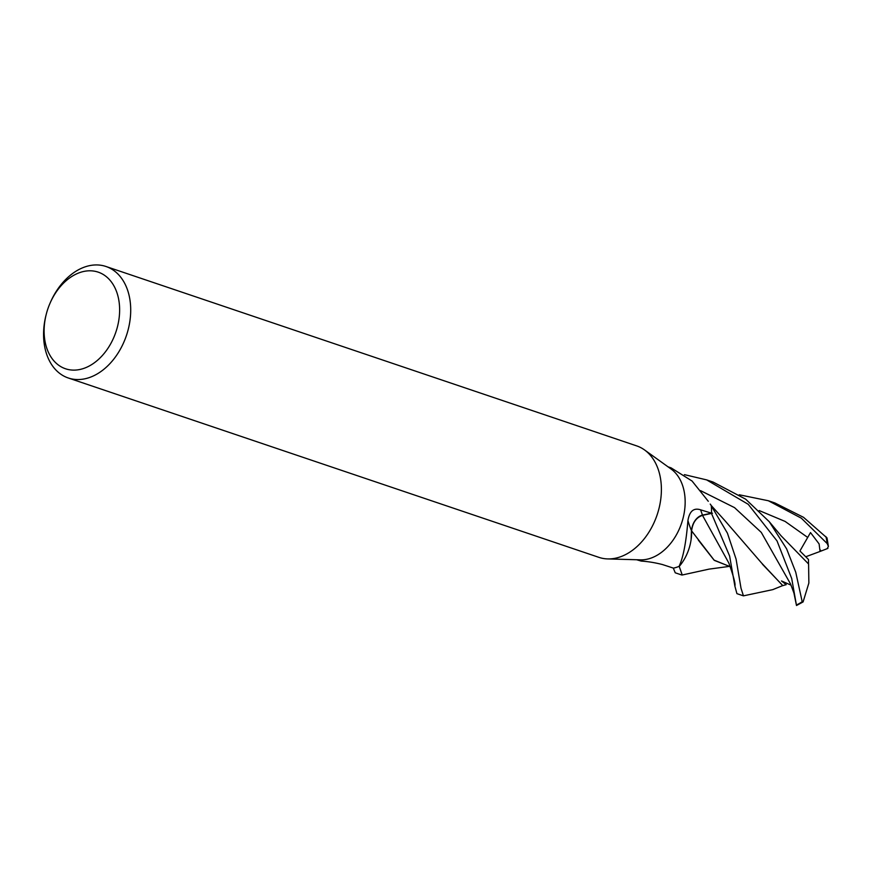 <?xml version="1.0" encoding="UTF-8"?>
<svg xmlns="http://www.w3.org/2000/svg" width="872" height="872" viewBox="0 0 872 872"><rect width="100%" height="100%" fill="white"/><g stroke="black" fill="none" stroke-linecap="round" stroke-linejoin="round"><path stroke-width="1.31" d="M49.987 303.347L50.358 302.497A58.849 41.464 108.7 0 1 83.974 267.268A58.849 41.464 108.7 0 1 105.992 266.494L636.669 445.886A58.849 41.464 108.7 0 1 644.539 449.941L671.102 469.038A49.039 34.553 108.7 0 1 683.604 515.941A49.039 34.553 108.7 0 1 651.493 557.927A49.039 34.553 108.7 0 1 640.408 559.857L607.697 558.919A58.849 41.464 108.7 0 1 598.988 557.382L68.299 377.99A58.849 41.464 108.7 0 1 45.911 315.62L46.14 314.727A51.001 35.937 108.7 0 1 49.987 303.347A51.001 35.937 108.7 0 1 79.123 272.816A51.001 35.937 108.7 0 1 119.529 306.443A51.001 35.937 108.7 0 1 84.617 368.104A51.001 35.937 108.7 0 1 46.14 314.727M679.212 566.299L679.452 565.481C683.365 556.816 686.199 541.839 687.932 520.54C689.512 511.166 693.741 507.591 700.619 509.826L711.487 513.172L702.505 515.112A14.094 9.93 -71.3 0 0 691.583 530.917A39.011 27.49 108.7 0 1 679.659 565.939A6.627 4.676 -71.3 0 0 679.212 566.299A49.039 34.553 108.7 0 1 677.86 566.844A49.039 34.553 108.7 0 1 673.467 568.13L662.371 564.522C654.85 562.625 647.82 561.481 641.269 561.099L636.636 559.748M711.301 505.836L710.702 504.714A39.011 27.49 108.7 0 1 711.116 505.324A6.627 4.676 -71.3 0 0 711.301 505.836A49.039 34.553 108.7 0 1 711.487 513.172M708.282 501.291L692.052 481.017L671.069 467.861L668.039 466.836M644.539 449.941A58.849 41.464 108.7 0 1 659.526 506.218A58.849 41.464 108.7 0 1 620.995 556.609A58.849 41.464 108.7 0 1 607.697 558.919M105.992 266.494A58.849 41.464 108.7 0 1 129.95 320.743A58.849 41.464 108.7 0 1 90.317 377.216A58.849 41.464 108.7 0 1 68.299 377.99M691.583 530.917A830.188 155.99 28.9 0 1 687.932 520.54M711.116 505.324A825.49 715.323 -72.5 0 1 710.233 504.081M682.242 574.997L679.179 566.32M741.004 588.186L736.077 559.105L727.433 533.184L711.301 505.88A49.039 34.553 108.7 0 1 711.476 513.412L729.624 556.053L734.878 586.115L736.927 593.658L743.434 595.849L741.004 588.186M739.271 494.784L768.341 500.746L801.368 518.208L827.179 543.561L828.4 546.439L827.201 548.652M827.005 537.937L803.526 517.325L774.837 502.937L768.341 500.746M684.422 474.641L706.647 479.894L748.252 504.321L777.017 540.902L791.711 578.528L796.496 605.506L803.09 601.931L802.196 601.702L795.744 572.228L786.631 548.88L769.268 521.718L745.669 499.176L713.122 482.074L706.647 479.894M673.293 568.075L675.244 572.806L681.719 574.986M677.86 566.844A49.039 34.553 108.7 0 1 673.293 568.173M691.104 539.55L691.442 530.786M691.594 531.103C692.532 522.775 696.172 517.532 702.505 515.363L712.489 513.183M729.264 566.32L714.037 560.097L698.352 540.117M729.384 566.331L714.31 560.369L691.616 530.895M827.92 548.379L820.062 551.453L819.102 543.921L810.502 532.574L799.929 550.973L808.486 559.508L808.529 563.944M803.09 601.931L808.867 583.03L808.584 564.01L781.05 535.768L769.268 521.707M796.485 605.473L793.912 592.982L790.544 583.968L761.267 532.378L734.529 507.624L700.532 490.631M791.068 585.156L781.486 580.959L786.217 584.665L782.827 585.613L762.444 564.228M782.86 585.526L772.766 589.636L743.434 595.849M782.794 585.69L761.441 562.865L725.079 520.846M820.062 551.453L805.804 556.739M702.505 515.112A826.34 155.27 28.9 0 1 700.619 509.826M825.871 536.542A49.039 34.553 108.7 0 1 827.179 543.561M802.196 601.702A49.039 34.553 108.7 0 1 796.441 604.994M734.878 585.973C735.652 584.251 733.646 576.621 728.85 563.061L702.505 515.363M821.141 550.973L820.29 549.981M807.69 537.446L785.105 521.423L759.196 510.567M682.187 575.008L709.067 569.122L729.57 566.364M731.15 567.214L729.199 566.309M725.112 520.867L711.138 505.4M828.4 546.439L827.016 537.915"/></g></svg>
